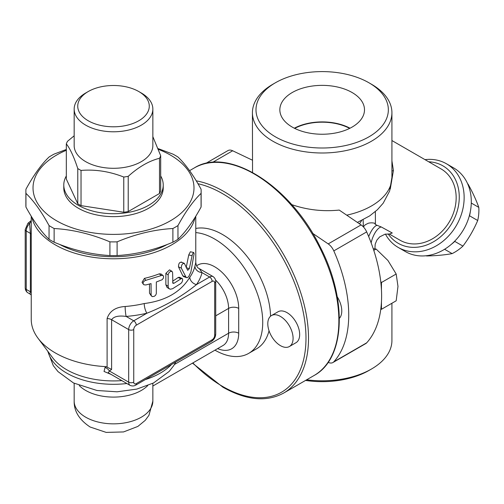 <?xml version="1.0" encoding="UTF-8"?>
<svg xmlns="http://www.w3.org/2000/svg" width="504" height="504" viewBox="0 0 504 504"><rect width="100%" height="100%" fill="white"/><g stroke="black" fill="none" stroke-linecap="round" stroke-linejoin="round"><path stroke-width="0.76" d="M294.695 128.394A40.477 23.367 180 0 1 349.65 128.394M292.244 127.084A42.323 24.438 180 0 1 279.859 110.345A42.323 24.438 180 0 1 322.176 85.365A42.323 24.438 180 0 1 364.486 110.345A42.323 24.438 180 0 1 337.938 132.483A42.323 24.438 180 0 1 292.244 127.084M350.015 128.211A40.956 23.644 0 0 0 294.33 128.211M455.011 240.874L454.784 241.397A42.027 34.316 120 0 1 451.584 244.125M470.32 211.667A42.027 34.316 120 0 1 469.558 215.806L469.218 216.26M426.056 255.761A42.027 34.316 -60 0 0 426.63 255.956C436.162 255.774 444.654 254.993 452.113 253.613A42.027 34.316 -60 0 0 462.93 246.103C468.896 238.172 473.817 229.641 477.71 220.513A42.027 34.316 -60 0 0 478.8 207.383C476.267 200.239 472.702 192.49 468.09 184.143A42.027 34.316 -60 0 0 467.636 183.746M426.252 255.742L426.63 255.956M444.591 249.266L452.113 253.613M454.784 241.397L462.93 246.103M469.558 215.806L477.71 220.513M471.278 203.043L478.8 207.383M467.712 183.922L468.09 184.143M280.438 316.43A17.886 10.326 -120 0 0 271.498 315.548A17.886 10.326 -120 0 0 271.498 336.2A17.886 10.326 -120 0 0 289.384 346.525A17.886 10.326 -120 0 0 292.125 332.193A17.886 10.326 -120 0 0 280.438 316.43M271.498 315.548L278.076 311.749A17.886 10.326 60 0 1 287.015 312.637A17.886 10.326 60 0 1 298.702 328.394A17.886 10.326 60 0 1 295.961 342.726M381.459 309.292L380.759 309.355A119.826 69.18 -120 0 0 381.459 301.757L381.459 309.292L396.182 300.793L397.977 286.367L396.182 274.012L387.935 260.486L376.097 249.033L373.237 248.749M373.773 250.375L376.097 249.033M381.459 282.511L381.459 290.052A119.826 69.18 -120 0 0 380.759 281.642L381.459 282.511L396.182 274.012M366.679 342.833L333.799 361.815A10.729 6.193 60 0 1 332.911 362.534L365.797 343.552A10.729 6.193 -120 0 0 366.679 342.833A119.826 69.18 -120 0 0 380.759 309.355M380.759 281.642A119.826 69.18 -120 0 0 366.679 231.903A10.729 6.193 -120 0 0 361.091 224.916L339.224 210.08C322.787 211.724 306.93 209.891 291.646 204.593M381.459 301.757A119.826 69.18 -120 0 0 381.459 290.052M252.422 160.184L232.672 150.772A10.729 6.193 -120 0 0 227.966 150.589L205.67 163.46M275.379 82.788L272.853 84.25A69.747 40.27 0 0 0 252.422 112.726A69.747 40.27 0 0 0 272.853 141.202A69.747 40.27 0 0 0 348.863 149.927A69.747 40.27 0 0 0 391.923 112.726A69.747 40.27 0 0 0 371.492 84.25L368.966 82.788A66.175 38.203 180 0 1 368.966 136.817A66.175 38.203 180 0 1 275.379 136.817A66.175 38.203 180 0 1 275.379 82.788A66.175 38.203 180 0 1 368.966 82.788M252.542 172.431L252.422 112.726M305.55 380.432A66.175 38.203 0 0 0 368.966 370.465L371.492 369.004A69.747 40.27 180 0 1 306.659 379.789M391.923 303.25L391.923 340.528A69.747 40.27 180 0 1 371.492 369.004M389.447 234.039L392.269 232.999L381.289 226.983A14.307 5.676 -70.6 0 0 371.146 242.84M391.923 171.127A14.307 2.388 176.7 0 1 393.404 170.516L391.923 160.852M381.289 226.983L377.143 225.351A14.307 4.725 -69.4 0 0 368.689 236.597M390.272 189.025L393.404 170.516M377.143 225.351C374.982 224.337 374.415 223.713 375.436 223.48A14.307 13.35 75 0 0 368.229 223.272L365.198 224.809L363.384 226.901M363.132 219.763L363.308 225.118M375.436 223.48L375.348 211.592M391.923 140.547L441.107 168.941A41.133 33.585 120 0 1 449.625 221.357A41.133 33.585 120 0 1 399.968 240.188L389.245 233.995M428.715 161.784A44.711 36.509 120 0 1 442.896 165.841A44.711 36.509 120 0 1 447.413 229.736A44.711 36.509 120 0 1 388.13 233.869M385.415 234.095A48.29 39.425 -60 0 0 398.179 247.414A48.29 39.425 -60 0 0 456.473 225.313A48.29 39.425 -60 0 0 446.468 163.781A48.29 39.425 -60 0 0 425.011 159.648M453.625 167.908L446.468 163.781A48.29 39.425 -60 0 0 446.468 163.775L453.625 167.908A48.29 39.425 120 0 1 463.623 229.44A48.29 39.425 120 0 1 405.336 251.546L398.179 247.414M328.148 362.319L328.211 362.351A10.729 6.193 60 0 0 332.911 362.534M361.091 224.916L328.211 243.898L312.694 233.377M328.211 243.898A10.729 6.193 60 0 1 333.799 250.891L366.679 231.903M333.799 361.815A119.826 69.18 -120 0 0 333.799 250.891M337.239 296.799A18.78 10.842 60 0 1 339.381 318.358M270.56 316.216A67.964 39.236 -120 0 0 222.522 234.511A67.964 39.236 -120 0 0 195.779 228.457M195.779 232.596A67.964 39.236 60 0 1 214.679 239.041A67.964 39.236 60 0 1 259.075 298.929A67.964 39.236 60 0 1 248.661 353.386L256.498 348.856A67.964 39.236 -120 0 0 269.041 330.775M184.477 263.56C182.454 263.176 181.402 264.695 181.32 268.122L186.108 277.332L187.211 277.679L188.685 276.69L190.89 271.984L194.128 253.499L193.574 252.517L192.415 254.281L189.347 268.632L187.721 270.327L184.363 263.39L181.119 261.992M186.575 277.641L183.576 276.576L182.788 275.764L178.492 266.855C178.573 263.435 179.582 261.948 181.516 262.401M186.19 267.668L188.742 254.898L190.373 251.767L193.731 252.504M145.782 284.968L143.879 284.766L143.029 283.62L143.413 281.925L144.887 280.621L161.652 275.43L162.874 275.493L163.548 276.148L163.453 278.044L162.124 279.739L156.341 281.994L156.316 293.693L155.635 295.212L154.325 296.308L152.397 296.636L151.131 295.508L151.061 283.607L145.782 284.968M143.262 284.187L142.04 282.278L144.434 278.378A82.272 47.496 0 0 0 159.264 273.842L161.085 273.974L163.183 275.682M151.446 296.087L149.499 293.139L149.499 284.036M172.607 272.651L172.022 271.373L170.478 271.442L169.029 272.645L168.153 274.623L168.172 286.915L168.827 288.458L170.276 289.239L172.607 288.71L180.904 283.462L182.013 282.152L182.687 280.155L182.473 278.775L181.547 278.46L173.943 283.292L172.885 283.317L172.607 272.651M169.275 288.861L167.013 287.337L165.86 284.735L165.86 273.344L169.558 269.848L172.028 271.379M172.607 281.137A82.272 47.496 0 0 0 178.095 277.515L179.254 277.231L182.139 278.485M189.825 277.219A7.157 5.418 -145.1 0 0 196.466 284.603A89.422 51.629 0 0 0 202.035 272.626A7.157 5.783 13.9 0 1 194.947 266.2A82.272 47.496 180 0 1 189.825 277.219C180.835 292.03 165.633 300.806 144.226 303.547A82.272 47.496 180 0 1 125.143 306.501A7.157 0.825 -94.7 0 0 126.151 316.43A89.422 51.629 0 0 0 146.897 313.217A7.157 2.18 76.9 0 1 144.226 303.547M199.382 268.676L213.198 276.652A7.157 4.133 120 0 0 209.62 277.005L202.035 272.626L199.351 268.657C197.486 268.034 196.295 265.973 195.779 262.483L194.947 266.2M106.105 366.66L105.027 367.511A7.157 5.834 -125.6 0 1 109.437 371.032L111.605 369.432L106.105 366.66A82.272 47.496 0 0 1 55.333 352.939A82.272 47.496 0 0 1 38.027 338.247A82.272 47.496 0 0 1 31.235 319.353L31.235 216.216M125.143 306.501C115.605 307.1 109.595 311.107 107.106 318.515A7.157 4.133 180 0 1 111.605 319.712C113.772 316.493 118.623 315.397 126.151 316.43L133.743 320.815A3.578 2.066 60 0 1 136.269 325.193L212.146 281.383A3.578 2.066 -120 0 0 209.62 277.005L196.466 284.603C182.202 296.251 165.677 305.789 146.897 313.217L133.743 320.815A7.157 4.133 120 0 0 128.684 329.572A3.578 2.066 0 0 0 133.743 329.572A3.578 2.066 -60 0 1 136.269 325.193M111.605 369.432L111.605 319.712L128.684 329.572L128.684 382.145A7.157 4.133 120 0 0 130.164 385.421L108.184 372.727L109.437 371.032L128.684 382.145A3.578 2.066 0 0 0 133.743 382.145L133.743 329.572M105.027 367.511L104.038 371.461L111.075 374.396M38.027 338.247L52.794 357.916A66.175 38.203 0 0 0 121.848 380.621M31.897 217.281A82.272 47.496 0 0 0 55.333 244.881A82.272 47.496 0 0 0 140.125 256.234A82.272 47.496 0 0 0 195.117 217.281M31.235 233.988A7.157 4.133 0 0 0 30.385 233.396L29.566 223.606A3.578 1.228 -135 0 0 27.909 223.316L25.2 229.547A3.578 2.066 0 0 0 26.246 231.008A7.157 4.133 -60 0 1 29.566 223.606L31.261 221.407A3.578 1.827 54.9 0 0 30.051 221.489L31.235 220.639M31.235 292.402A7.157 4.133 180 0 0 30.385 291.803L26.246 289.416L26.246 231.008L30.385 233.396L30.385 291.803L29.875 293.933L27.726 292.692A7.157 4.133 -60 0 1 26.246 289.416A3.578 2.066 180 0 1 25.2 287.96L25.465 289.787L26.605 291.797L27.726 292.692M88.213 120.752A35.771 20.651 180 0 1 88.213 91.552A35.771 20.651 180 0 1 138.802 91.552A35.771 20.651 180 0 1 138.802 120.752A35.771 20.651 180 0 1 88.213 120.752M88.213 91.552L85.686 93.007A39.343 22.718 0 0 0 74.164 109.072A39.343 22.718 0 0 0 85.686 125.137A39.343 22.718 0 0 0 128.564 130.057A39.343 22.718 0 0 0 152.857 109.072A39.343 22.718 0 0 0 141.328 93.007L138.802 91.552M74.164 109.072L74.164 145.58A39.343 22.718 0 0 0 85.686 161.645A39.343 22.718 0 0 0 128.564 166.566A39.343 22.718 0 0 0 152.857 145.58L152.857 109.072M152.857 136.66L160.694 155.717A48.29 27.878 180 0 1 159.503 158.287C149.071 160.908 138.644 166.925 128.218 176.35A48.29 27.878 180 0 1 123.763 177.036C109.519 171.436 95.275 169.231 81.031 170.428A48.29 27.878 180 0 1 79.361 169.508A48.29 27.878 180 0 1 77.773 168.544C73.956 156.92 70.138 148.693 66.32 143.873A48.29 27.878 180 0 1 67.511 141.303L74.164 135.803M159.503 158.287L159.503 193.498A48.29 27.878 180 0 0 160.694 190.928L160.694 155.717M159.503 193.498L128.218 211.56L128.218 176.35M128.218 211.56A48.29 27.878 180 0 1 123.763 212.247L123.763 177.036M123.763 212.247L81.031 205.638L81.031 170.428M81.031 205.638A48.29 27.878 180 0 1 77.773 203.761L77.773 168.544M77.773 203.761L66.32 179.084L66.32 143.873M160.694 175.959A49.72 28.703 180 0 1 163.227 185.006A49.72 28.703 180 0 1 132.533 211.529A49.72 28.703 180 0 1 78.353 205.304A49.72 28.703 180 0 1 63.788 185.006A49.72 28.703 180 0 1 66.32 175.959M163.227 185.006L163.227 187.929A49.72 28.703 180 0 1 132.533 214.446A49.72 28.703 180 0 1 78.353 208.228A49.72 28.703 180 0 1 63.788 187.929L63.788 185.006M25.874 191.299L25.874 205.002A87.633 50.595 -0 0 0 25.943 207.068C33.648 221.193 41.353 231.934 49.052 239.28A87.633 50.595 -0 0 0 54.13 242.21C72.727 250.047 91.325 254.495 109.916 255.553A87.633 50.595 0 0 0 117.098 255.553C135.689 254.495 154.287 250.047 172.885 242.21A87.633 50.595 0 0 0 177.962 239.28C185.661 231.934 193.366 221.193 201.071 207.068A87.633 50.595 -0 0 0 201.14 205.002L201.14 191.299A87.633 50.595 180 0 1 201.071 193.372C193.366 200.718 185.661 211.459 177.962 225.584A87.633 50.595 180 0 1 172.885 228.514C154.287 229.572 135.689 234.02 117.098 241.851A87.633 50.595 180 0 1 109.916 241.851C91.325 234.02 72.727 229.572 54.13 228.514A87.633 50.595 180 0 1 49.052 225.584C41.353 211.459 33.648 200.718 25.943 193.372A87.633 50.595 180 0 1 25.874 191.299A87.633 50.595 180 0 1 25.943 189.227C33.648 175.102 41.353 164.367 49.052 157.021A87.633 50.595 180 0 1 54.13 154.092L66.32 149.461M66.32 150.287A80.483 46.462 -0 0 0 33.025 187.929A80.483 46.462 -0 0 0 151.313 228.948A80.483 46.462 -0 0 0 158.477 149.392M158.187 148.623L172.885 154.092A87.633 50.595 180 0 1 177.962 157.021C185.661 164.367 193.366 175.102 201.071 189.227A87.633 50.595 180 0 1 201.14 191.299M25.943 207.068L25.943 193.372M49.052 239.28L49.052 225.584M54.13 242.21L54.13 228.514M109.916 255.553L109.916 241.851M117.098 255.553L117.098 241.851M172.885 242.21L172.885 228.514M177.962 239.28L177.962 225.584M201.071 207.068L201.071 193.372M167.378 244.409A78.693 45.436 180 0 1 59.636 244.409M248.661 353.386A67.964 39.236 60 0 1 214.95 350.173M346.721 215.17A69.747 40.27 0 0 0 391.923 177.471L391.923 112.726M359.434 223.789A41.133 23.751 0 0 0 361.576 220.544M212.568 162.382L232.672 150.772M197.94 183.708A118.037 68.147 60 0 1 305.052 323.303A118.037 68.147 60 0 1 222.522 386.379A118.037 68.147 60 0 1 192.837 362.943M194.223 167.977A119.826 69.18 60 0 1 314.049 237.157A119.826 69.18 60 0 1 314.049 375.524C345.448 358.716 347.615 299.408 320.015 246.588C290.443 185.875 228.369 146.242 194.223 167.977L189.567 170.667M192.503 363.138L222.888 387.198C246.229 400.352 266.503 402.299 283.695 393.044A119.826 69.18 -120 0 0 295.653 278.939A119.826 69.18 -120 0 0 196.239 180.848M178.492 266.855L181.32 268.122M182.788 275.764L185.8 276.879M188.742 254.898L192.011 255.73M186.53 267.769L189.347 268.632M144.434 278.378L145.782 280.293M149.499 293.139L151.061 294.998M159.264 273.842L161.249 275.556M165.86 273.344L168.134 274.932M165.86 284.735L168.134 286.322M178.095 277.515L180.904 278.794M172.607 282.511L173.943 283.292M107.106 318.515L107.106 366.817M212.146 281.383A3.578 2.066 -60 0 1 214.679 282.845A3.578 2.066 0 0 0 215.725 281.383C215.699 279.562 214.855 277.988 213.198 276.652M214.679 282.845L214.679 335.418A3.578 2.066 0 0 0 215.725 333.957L215.725 281.383M214.679 335.418A3.578 2.066 -60 0 1 212.146 339.797A3.578 2.066 60 0 1 211.409 341.435L135.532 385.245A3.578 2.066 -120 0 0 136.269 383.607A3.578 2.066 -60 0 1 133.743 382.145M212.146 339.797L136.269 383.607M215.725 315.832L228.589 308.404L228.589 333.226A7.157 4.133 180 0 1 238.707 333.226L238.707 308.404A7.157 4.133 0 0 0 228.589 308.404A26.825 15.492 60 0 0 215.605 280.117M217.665 348.611A33.982 19.618 -120 0 0 238.707 333.226M174.434 364.493L228.589 333.226A26.825 15.492 60 0 1 223.033 345.505L152.857 386.026M238.707 308.404A33.982 19.618 -120 0 0 223.14 273.445A33.982 19.618 -120 0 0 196.604 265.81M79.292 385.591A39.343 22.718 0 0 0 85.686 390.442A39.343 22.718 0 0 0 147.729 385.591M48.006 351.54A66.175 38.203 0 0 0 126.876 383.519M145.272 379.619A66.175 38.203 0 0 0 171.555 364.442M85.686 417.192A39.343 22.718 0 0 0 128.564 422.119A39.343 22.718 0 0 0 152.857 401.134L148.932 415.346L145.228 420.361L137.875 426.422L123.549 431.934L106.187 432.401L90.128 427.014C79.254 419.794 73.937 411.163 74.164 401.127A39.343 22.718 0 0 0 85.686 417.192M289.384 346.525L295.955 342.726M340.301 317.129L339.368 317.665M374.913 248.875L375.19 244.169L376.866 240.143L379.733 236.855L385.157 234.152L389.661 234.095M391.923 177.471L389.63 191.054L383.197 203.188L377.37 209.758L369.697 215.888L357.405 222.415M363.308 226.819L363.308 225.049M283.695 393.044L314.049 375.524M135.532 385.245C133.938 386.127 132.149 386.19 130.164 385.421M211.409 341.435C214.099 339.664 215.542 337.17 215.725 333.957M195.779 262.483L195.779 216.216M25.2 229.547L25.2 287.96M27.909 223.316L30.051 221.489M31.235 294.985L29.875 293.933M47.71 351.143L53.298 365.633L57.992 371.599L73.464 382.952L97.007 390.499L117.098 391.803L136.861 389.082L153.531 382.964L169.155 371.461L173.634 365.765L175.827 361.979M152.857 401.127L152.857 383.305M74.164 401.127L74.164 383.305"/></g></svg>
